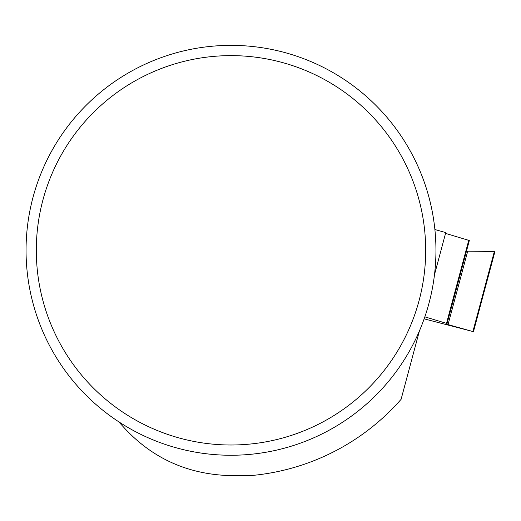 <?xml version="1.0" encoding="UTF-8"?>
<svg xmlns="http://www.w3.org/2000/svg" width="521" height="521" viewBox="0 0 521 521"><rect width="100%" height="100%" fill="white"/><g stroke="black" fill="none" stroke-linecap="round" stroke-linejoin="round"><path stroke-width="0.78" d="M447.083 323.534L446.888 324.264L472.892 331.538L494.357 251.448L494.95 251.461L466.477 251.161L469.323 240.533L468.75 240.337L445.553 233.388L469.323 240.533L447.083 323.534L424.836 316.853M424.14 318.852L472.892 331.538M494.357 251.448L466.477 251.161M419.425 330.9L401.092 399.327A226.14 226.14 0 0 1 250.243 475.634L230.992 475.634C188.921 474.572 153.773 459.112 125.541 429.252L118.606 421.691M434.475 274.736L445.768 232.594L434.879 229.52M36.307 250.314A194.685 194.685 0 0 1 328.334 81.706A194.685 194.685 0 0 1 328.334 418.917A194.685 194.685 0 0 1 36.307 250.314M26.05 250.314A204.942 204.942 0 0 1 333.466 72.823A204.942 204.942 0 0 1 333.466 427.8A204.942 204.942 0 0 1 26.05 250.314M446.51 323.346L468.75 240.337M448.04 324.609L467.708 251.194M473.446 331.708L494.95 251.461"/></g></svg>
